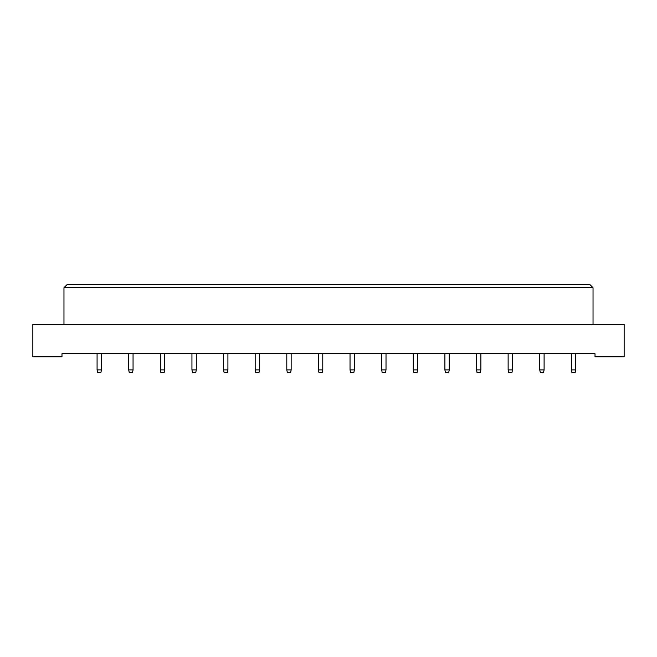 <?xml version="1.0" encoding="UTF-8"?>
<svg xmlns="http://www.w3.org/2000/svg" width="657" height="657" viewBox="0 0 657 657"><rect width="100%" height="100%" fill="white"/><g stroke="black" fill="none" stroke-linecap="round" stroke-linejoin="round"><path stroke-width="0.99" d="M32.85 356.817L61.98 356.817L61.98 353.704L595.02 353.704L595.02 356.817L624.15 356.817L624.15 324.451L32.85 324.451L32.85 356.817M63.967 287.733L67.08 284.621L589.92 284.621L593.033 287.733L63.967 287.733L63.967 324.451M593.033 287.733L593.033 324.451M101.441 353.704L101.441 369.891L100.94 372.379L97.581 372.379L97.08 369.891L97.08 353.704M97.08 369.891L101.441 369.891M133.059 353.704L133.059 369.891L132.558 372.379L129.199 372.379L128.706 369.891L128.706 353.704M128.706 369.891L133.059 369.891M164.677 353.704L164.677 369.891L164.184 372.379L160.817 372.379L160.324 369.891L160.324 353.704M160.324 369.891L164.677 369.891M196.295 353.704L196.295 369.891L195.802 372.379L192.435 372.379L191.943 369.891L191.943 353.704M191.943 369.891L196.295 369.891M227.913 353.704L227.913 369.891L227.421 372.379L224.062 372.379L223.561 369.891L223.561 353.704M223.561 369.891L227.913 369.891M259.54 353.704L259.54 369.891L259.039 372.379L255.68 372.379L255.179 369.891L255.179 353.704M255.179 369.891L259.54 369.891M291.158 353.704L291.158 369.891L290.657 372.379L287.298 372.379L286.797 369.891L286.797 353.704M286.797 369.891L291.158 369.891M322.776 353.704L322.776 369.891L322.275 372.379L318.916 372.379L318.415 369.891L318.415 353.704M318.415 369.891L322.776 369.891M354.394 353.704L354.394 369.891L353.893 372.379L350.534 372.379L350.033 369.891L350.033 353.704M350.033 369.891L354.394 369.891M386.012 353.704L386.012 369.891L385.511 372.379L382.152 372.379L381.651 369.891L381.651 353.704M381.651 369.891L386.012 369.891M417.63 353.704L417.63 369.891L417.129 372.379L413.77 372.379L413.278 369.891L413.278 353.704M413.278 369.891L417.63 369.891M449.248 353.704L449.248 369.891L448.756 372.379L445.389 372.379L444.896 369.891L444.896 353.704M444.896 369.891L449.248 369.891M480.867 353.704L480.867 369.891L480.374 372.379L477.007 372.379L476.514 369.891L476.514 353.704M476.514 369.891L480.867 369.891M512.485 353.704L512.485 369.891L511.992 372.379L508.625 372.379L508.132 369.891L508.132 353.704M508.132 369.891L512.485 369.891M544.103 353.704L544.103 369.891L543.61 372.379L540.251 372.379L539.75 369.891L539.75 353.704M539.75 369.891L544.103 369.891M575.729 353.704L575.729 369.891L575.228 372.379L571.869 372.379L571.368 369.891L571.368 353.704M571.368 369.891L575.729 369.891"/></g></svg>
